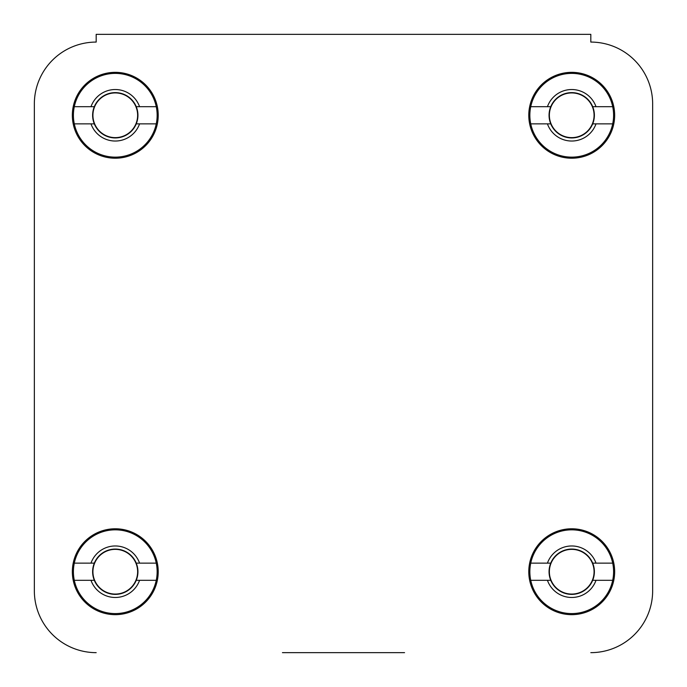 <?xml version="1.0" encoding="UTF-8"?>
<svg xmlns="http://www.w3.org/2000/svg" width="687" height="687" viewBox="0 0 687 687"><rect width="100%" height="100%" fill="white"/><g stroke="black" fill="none" stroke-linecap="round" stroke-linejoin="round"><path stroke-width="1.03" d="M404.557 652.65L282.443 652.65M34.35 103.909L34.35 590.82L34.35 103.909A61.83 61.83 0 0 1 96.18 42.079L96.18 34.35L590.82 34.35L590.82 42.079A61.83 61.83 0 0 1 652.65 103.909L652.65 590.82L652.65 103.909M158.216 571.721A42.938 42.938 0 0 0 115.279 528.784A42.938 42.938 0 0 0 72.341 571.721A42.938 42.938 0 0 0 115.279 614.659A42.938 42.938 0 0 0 158.216 571.721M614.659 571.721A42.938 42.938 0 0 0 571.721 528.784A42.938 42.938 0 0 0 528.784 571.721A42.938 42.938 0 0 0 571.721 614.659A42.938 42.938 0 0 0 614.659 571.721M614.659 115.279A42.938 42.938 0 0 0 571.721 72.341A42.938 42.938 0 0 0 528.784 115.279A42.938 42.938 0 0 0 571.721 158.216A42.938 42.938 0 0 0 614.659 115.279M158.216 115.279A42.938 42.938 0 0 0 115.279 72.341A42.938 42.938 0 0 0 72.341 115.279A42.938 42.938 0 0 0 115.279 158.216A42.938 42.938 0 0 0 158.216 115.279M652.65 590.82A61.83 61.83 0 0 1 590.82 652.65M96.18 652.65A61.83 61.83 0 0 1 34.35 590.82M156.258 563.134A41.864 41.864 0 0 1 115.279 613.585A41.864 41.864 0 0 1 74.299 563.134A41.864 41.864 0 0 1 156.258 563.134L136.249 563.134A22.662 22.662 0 0 1 115.279 594.384A22.662 22.662 0 0 1 94.308 563.134A22.662 22.662 0 0 1 136.249 563.134M156.258 580.309L139.564 580.309A25.762 25.762 0 0 1 90.993 580.309L74.299 580.309M139.564 580.309L136.249 580.309M74.299 563.134L90.993 563.134A25.762 25.762 0 0 1 139.564 563.134M90.993 563.134L94.308 563.134M94.308 580.309L90.993 580.309M156.258 106.691A41.864 41.864 0 0 1 115.279 157.143A41.864 41.864 0 0 1 74.299 106.691A41.864 41.864 0 0 1 156.258 106.691L136.249 106.691A22.662 22.662 0 0 1 115.279 137.941A22.662 22.662 0 0 1 94.308 106.691A22.662 22.662 0 0 1 136.249 106.691M156.258 123.866L139.564 123.866A25.762 25.762 0 0 1 90.993 123.866L74.299 123.866M139.564 123.866L136.249 123.866M74.299 106.691L90.993 106.691A25.762 25.762 0 0 1 139.564 106.691M90.993 106.691L94.308 106.691M94.308 123.866L90.993 123.866M612.701 106.691A41.864 41.864 0 0 1 571.721 157.143A41.864 41.864 0 0 1 530.742 106.691A41.864 41.864 0 0 1 612.701 106.691L592.692 106.691A22.662 22.662 0 0 1 571.721 137.941A22.662 22.662 0 0 1 550.751 106.691A22.662 22.662 0 0 1 592.692 106.691M612.701 123.866L596.007 123.866A25.762 25.762 0 0 1 547.436 123.866L530.742 123.866M596.007 123.866L592.692 123.866M530.742 106.691L547.436 106.691A25.762 25.762 0 0 1 596.007 106.691M547.436 106.691L550.751 106.691M550.751 123.866L547.436 123.866M612.701 563.134A41.864 41.864 0 0 1 571.721 613.585A41.864 41.864 0 0 1 530.742 563.134A41.864 41.864 0 0 1 612.701 563.134L592.692 563.134A22.662 22.662 0 0 1 571.721 594.384A22.662 22.662 0 0 1 550.751 563.134A22.662 22.662 0 0 1 592.692 563.134M612.701 580.309L596.007 580.309A25.762 25.762 0 0 1 547.436 580.309L530.742 580.309M596.007 580.309L592.692 580.309M530.742 563.134L547.436 563.134A25.762 25.762 0 0 1 596.007 563.134M547.436 563.134L550.751 563.134M550.751 580.309L547.436 580.309M92.925 571.721A22.353 22.353 0 0 1 115.279 549.368A22.353 22.353 0 0 1 137.632 571.721A22.353 22.353 0 0 1 115.279 594.075A22.353 22.353 0 0 1 92.925 571.721M92.925 115.279A22.353 22.353 0 0 1 115.279 92.925A22.353 22.353 0 0 1 137.632 115.279A22.353 22.353 0 0 1 115.279 137.632A22.353 22.353 0 0 1 92.925 115.279M549.368 115.279A22.353 22.353 0 0 1 571.721 92.925A22.353 22.353 0 0 1 594.075 115.279A22.353 22.353 0 0 1 571.721 137.632A22.353 22.353 0 0 1 549.368 115.279M549.368 571.721A22.353 22.353 0 0 1 571.721 549.368A22.353 22.353 0 0 1 594.075 571.721A22.353 22.353 0 0 1 571.721 594.075A22.353 22.353 0 0 1 549.368 571.721"/></g></svg>
